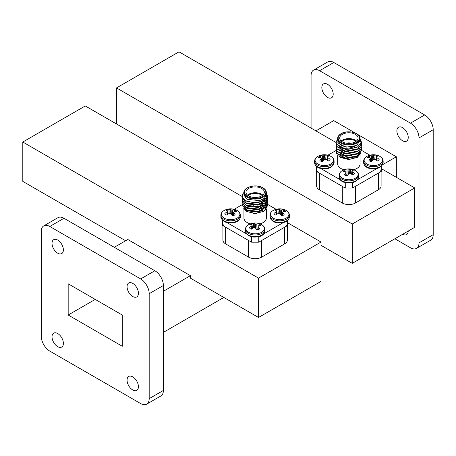 <?xml version="1.0" encoding="UTF-8"?>
<svg xmlns="http://www.w3.org/2000/svg" width="456" height="456" viewBox="0 0 456 456"><rect width="100%" height="100%" fill="white"/><g stroke="black" fill="none" stroke-linecap="round" stroke-linejoin="round"><path stroke-width="0.68" d="M57.707 240.067A8.031 4.64 -120 0 0 53.688 239.668A8.031 4.64 -120 0 0 52.457 246.103A8.031 4.64 -120 0 0 57.707 253.183A8.031 4.64 -120 0 0 61.72 253.582A8.031 4.64 -120 0 0 62.951 247.141A8.031 4.64 -120 0 0 57.707 240.067M132.742 376.855A8.031 4.64 -120 0 0 128.723 376.457A8.031 4.64 -120 0 0 127.492 382.892A8.031 4.64 -120 0 0 132.742 389.971A8.031 4.64 -120 0 0 136.76 390.37A8.031 4.64 -120 0 0 137.991 383.929A8.031 4.64 -120 0 0 132.742 376.855M132.742 283.387A8.031 4.64 -120 0 0 128.723 282.988A8.031 4.64 -120 0 0 127.492 289.423A8.031 4.64 -120 0 0 132.742 296.503A8.031 4.64 -120 0 0 136.76 296.902A8.031 4.64 -120 0 0 137.991 290.466A8.031 4.64 -120 0 0 132.742 283.387M57.707 333.53A8.031 4.64 -120 0 0 53.688 333.131A8.031 4.64 -120 0 0 52.457 339.572A8.031 4.64 -120 0 0 57.707 346.651A8.031 4.64 -120 0 0 61.72 347.044A8.031 4.64 -120 0 0 62.951 340.609A8.031 4.64 -120 0 0 57.707 333.53M327.516 97.407A8.031 4.64 60 0 1 322.272 90.328A8.031 4.64 60 0 1 323.503 83.893A8.031 4.64 60 0 1 327.516 84.292A8.031 4.64 60 0 1 332.766 91.365A8.031 4.64 60 0 1 331.535 97.806A8.031 4.64 60 0 1 327.516 97.407M402.557 140.727A8.031 4.64 60 0 1 397.307 133.648A8.031 4.64 60 0 1 398.538 127.213A8.031 4.64 60 0 1 402.557 127.612A8.031 4.64 60 0 1 407.801 134.691A8.031 4.64 60 0 1 406.57 141.126A8.031 4.64 60 0 1 402.557 140.727M242.495 196.713L85.283 105.952L22.8 142.027L258.529 278.12L258.529 317.479L321.013 281.403L321.013 242.05L258.529 278.12M287.611 222.762L321.013 242.05M222.921 225.652L222.921 240.095A9.285 5.358 0 0 0 225.64 243.886L248.583 257.127A9.285 5.358 0 0 0 261.71 257.127L284.652 243.886A9.285 5.358 0 0 0 287.371 240.095L287.371 225.652M336.118 142.546L179.008 51.841L116.525 87.911L352.254 224.01L352.254 263.363L414.738 227.293L414.738 187.935L352.254 224.01M381.336 168.652L414.738 187.935M316.646 171.541L316.646 185.985A9.285 5.358 0 0 0 319.365 189.77L342.308 203.017A9.285 5.358 0 0 0 355.435 203.017L378.377 189.77A9.285 5.358 0 0 0 381.096 185.985L381.096 171.541M22.8 142.027L22.8 181.38L125.651 240.757M116.525 87.911L116.525 123.986M163.385 291.281L190.437 275.663L190.437 278.166L258.529 317.479M190.437 275.663L127.817 239.508L114.291 247.317M321.013 245.328L352.254 263.363M315.94 130.895L333.724 120.629L354.893 132.85M382.658 164.684L396.349 156.784L358.159 134.737M394.856 238.767L410.48 247.79A12.05 6.96 -120 0 0 416.505 248.389A12.05 6.96 -120 0 0 419.001 242.871L419.001 137.923A12.05 6.96 -120 0 0 410.48 123.166L319.593 70.697A12.05 6.96 -120 0 0 313.568 70.099A12.05 6.96 -120 0 0 311.072 75.616L311.072 128.085M408.234 231.049A8.031 4.64 60 0 1 406.57 234.595A8.031 4.64 60 0 1 402.671 234.259M396.349 177.321L396.349 156.784M416.505 248.389L430.703 240.187A12.05 6.96 -120 0 0 433.2 234.669L433.2 129.726A12.05 6.96 -120 0 0 424.678 114.969L333.798 62.495A12.05 6.96 -120 0 0 327.773 61.902L313.568 70.099M68.172 315.016L122.276 346.252L122.276 315.016L68.172 283.78L68.172 315.016L95.224 299.398M163.385 332.356L223.845 297.454M146.69 404.158L160.894 395.962A12.05 6.96 -120 0 0 163.385 390.444L163.385 285.502A12.05 6.96 -120 0 0 154.869 270.744L63.982 218.27A12.05 6.96 -120 0 0 57.958 217.677L43.759 225.874A12.05 6.96 -120 0 0 41.262 231.391L41.262 336.334A12.05 6.96 -120 0 0 49.784 351.091L140.665 403.566A12.05 6.96 -120 0 0 146.69 404.158A12.05 6.96 -120 0 0 149.186 398.647L149.186 293.698A12.05 6.96 -120 0 0 140.665 278.941L49.784 226.472A12.05 6.96 -120 0 0 43.759 225.874M355.435 203.017L355.435 186.356L378.377 173.115A9.285 5.358 0 0 0 381.096 169.324M316.646 169.324A9.285 5.358 0 0 0 319.365 173.115L342.308 186.356L342.308 203.017M261.71 257.127L261.71 240.466L284.652 227.225A9.285 5.358 0 0 0 287.371 223.434M222.921 223.434A9.285 5.358 0 0 0 225.64 227.225L248.583 240.466L248.583 257.127M346.982 156.123L346.982 156.328A1.887 1.089 0 0 0 347.022 156.539M350.601 143.292A2.4 1.385 0 0 0 347.176 143.269A2.4 1.385 0 0 0 347.141 143.292M341.202 141.001A9.183 5.301 180 0 1 342.376 140.169A9.183 5.301 180 0 1 356.541 141.001M355.965 141.451A8.67 5.005 0 0 0 342.741 140.79A8.67 5.005 0 0 0 341.778 141.451M342.376 134.338A9.183 5.301 0 0 0 339.692 138.082A9.183 5.301 0 0 0 345.357 142.984A9.183 5.301 0 0 0 355.361 141.833A9.183 5.301 0 0 0 358.051 138.082A9.183 5.301 0 0 0 352.385 133.186A9.183 5.301 0 0 0 342.376 134.338M356.797 145.162L360.08 140.585L360.08 138.504A11.212 6.475 180 0 1 356.797 143.076A11.212 6.475 180 0 1 344.582 144.484A11.212 6.475 180 0 1 337.662 138.504L337.662 140.585L340.222 144.7C345.027 147.476 350.265 147.778 355.937 145.606L356.797 145.162M361.619 143.435L357.886 149.078L345.568 151.369L336.551 146.547L336.123 144.592M361.158 141.223L361.625 143.298L357.886 148.793L345.568 151.084L336.551 146.268L336.254 143.44M361.619 150.377L357.886 156.02L345.568 158.306L336.551 153.49L336.123 151.535M361.511 149.22L361.625 150.241L357.886 155.735L345.568 158.027L336.551 153.205L336.254 150.377L327.881 155.2M361.619 148.063L357.886 153.706L345.568 155.998L336.551 151.175L336.123 149.22M361.511 146.906L361.625 147.926L357.886 153.421L345.568 155.713L336.551 150.896L336.254 148.063M361.619 145.749L357.886 151.392L345.568 153.683L336.551 148.861L336.123 146.906M361.511 144.592L361.625 145.612L357.886 151.107L345.568 153.398L336.551 148.582L336.254 145.749M337.691 141.844L338.044 142.996L345.967 147.185L355.937 145.606C350.835 148.468 345.562 148.998 340.108 147.191A12.751 7.364 180 0 0 349.068 149.203L357.732 146.775L360.998 142.905L360.08 138.618M337.731 139.217L339.982 144.535M360.975 152.959L357.327 157.349L348.96 159.429L340.735 157.537L338.654 155.849M340.849 157.599L348.868 159.549L357.327 157.349M357.048 157.508L359.801 154.516M359.944 154.088L360.08 153.079L360.08 153.934M353.656 169.763A11.212 6.475 0 0 0 356.797 168.486A11.212 6.475 0 0 0 360.08 163.909L360.08 154.219M337.662 155.011L337.662 163.909A11.212 6.475 0 0 0 344.086 169.763M349.068 149.203L345.568 149.055L336.551 144.233L336.123 142.278M340.108 147.191L336.551 143.953L336.118 142.141L337.662 138.818M360.018 151.973L356.797 156.117L353.976 157.411M357.772 146.752L356.797 147.436L345.967 149.5L339.845 147.334M357.322 149.403L345.967 151.814L339.845 149.648M357.322 151.717L345.967 154.128L339.845 151.962M357.322 154.031L345.967 156.442L339.845 154.276M360.08 151.905L358.524 155.314M357.322 156.345L345.967 158.756L339.845 156.59M349.934 143.349A1.887 1.089 0 0 0 347.803 143.349M318.562 167.232L319.16 167.58M320.842 168.549L341.031 180.205M343.089 181.397L343.687 181.744M352.477 182.651L354.654 181.397M356.712 180.205L376.901 168.549M369.862 155.2L361.625 150.446M352.477 182.685L352.477 188.066L381.336 171.405L381.336 166.389M352.477 188.066L345.266 188.066L345.266 182.685M316.407 166.389L316.407 171.405L345.266 188.066M256.215 197.459A1.887 1.089 0 0 0 254.077 197.459M256.876 197.402A2.4 1.385 0 0 0 256.842 197.38A2.4 1.385 0 0 0 253.416 197.402M247.477 195.111A9.183 5.301 180 0 1 261.641 194.279A9.183 5.301 180 0 1 262.816 195.111M262.24 195.561A8.67 5.005 0 0 0 261.277 194.906A8.67 5.005 0 0 0 248.053 195.561M261.641 188.448A9.183 5.301 0 0 0 251.632 187.296A9.183 5.301 0 0 0 245.966 192.198A9.183 5.301 0 0 0 248.651 195.943A9.183 5.301 0 0 0 258.66 197.095A9.183 5.301 0 0 0 264.326 192.198A9.183 5.301 0 0 0 261.641 188.448M247.22 199.272L259.435 200.674L264.469 198.292L266.355 194.695L266.355 192.614A11.212 6.475 180 0 1 259.435 198.594A11.212 6.475 180 0 1 247.22 197.191A11.212 6.475 180 0 1 243.937 192.614L246.439 198.77L247.22 199.272M266.731 193.874L267.9 197.117L267.467 199.118L258.449 204.71L246.126 203.188L242.398 198.132M266.435 193.23L267.9 196.838L267.467 198.833L258.449 204.425L246.126 202.909L242.392 197.995L242.546 196.918M267.894 203.917L267.467 206.055L258.449 211.647L246.126 210.13L242.398 205.075M267.786 202.76L267.467 205.776L258.449 211.367L246.126 209.845L242.392 204.932L242.529 203.917M267.894 201.603L267.467 203.741L258.449 209.332L246.126 207.816L242.398 202.76M266.355 197.761L267.313 199.147M267.387 199.289L267.757 200.304M267.786 200.446L267.467 203.461L258.449 209.053L246.126 207.537L242.392 202.618L242.529 201.603M266.885 196.405L267.718 198.132M267.757 198.274L267.467 201.427L258.449 207.018L246.126 205.502L242.398 200.446M266.931 196.188L267.757 197.989M267.786 198.132L267.467 201.147L258.449 206.739L246.126 205.223L242.392 200.309L242.529 199.289M242.392 196.069L242.392 195.96A12.751 7.364 180 0 0 242.392 196.069C242.569 197.961 243.869 199.568 246.286 200.885L253.49 202.681L261.248 201.541L266.281 197.83L266.355 193.087M266.8 202.943L267.301 203.798M267.37 203.946L267.712 205.092M267.74 205.274L263.921 211.276L255.235 213.431L246.69 211.464L243.646 208.227M263.921 211.276L255.143 213.665L246.69 211.464M263.471 211.527L265.99 208.837L266.304 207.799M243.937 207.189L244.154 208.466M244.336 208.911L246.958 211.612M243.937 208.859L243.937 218.019A11.212 6.475 0 0 0 247.22 222.596A11.212 6.475 0 0 0 250.361 223.873M259.931 223.873A11.212 6.475 0 0 0 266.355 218.019L266.355 209.332M266.344 207.474L266.355 207.098M253.65 211.607A11.212 6.475 0 0 0 252.977 211.669M251.82 211.84A11.212 6.475 0 0 0 250.8 212.051M242.392 195.96L242.392 195.955A12.751 7.364 180 0 1 243.937 192.443M243.937 194.951L246.439 198.77L243.937 194.837M264.793 201.911L265.973 200.19L266.355 197.841L265.973 199.614L260.268 204.003M266.264 199.289L266.355 200.737M266.293 200.874L265.973 201.928L260.268 206.317M266.264 201.603L266.355 203.051M266.293 203.188L265.973 204.242L260.268 208.631M263.517 200.207L265.13 201.66M266.264 203.917L266.355 205.365M266.293 205.496L265.973 206.557L260.268 210.946M249.033 211.003L247.22 210.227L243.96 206.329M266.298 207.811L265.99 208.837M265.101 199.255L258.045 202.84L247.22 201.552L245.79 200.611M266.31 197.784L266.344 198.132M263.562 202.96L258.045 205.154L247.22 203.86L246.149 203.199M265.768 198.542L266.104 199.289M266.196 199.58L266.344 200.446M266.355 200.805L265.973 202.504L264.793 204.225M263.562 205.274L258.045 207.469L247.22 206.175L246.149 205.513M264.782 199.54L265.512 200.44M265.694 200.731L265.859 201.033M265.951 201.227L266.104 201.603M266.196 201.894L266.344 202.76M266.355 203.119L265.973 204.818L264.793 206.54M263.562 207.588L258.045 209.783L247.22 208.489L246.149 207.828M263.197 200.577L264.816 201.888M264.97 202.059L265.859 203.347M265.951 203.541L266.104 203.917M266.196 204.208L266.35 205.154M266.355 205.434L265.973 207.132L264.793 208.854M263.562 209.902L258.045 212.097L247.22 210.803L246.149 210.142M253.81 211.208A1.887 1.089 0 0 0 255.867 211.447A1.887 1.089 0 0 0 257.036 210.438M257.036 209.583A2.4 1.385 180 0 1 257.349 209.897M242.415 204.544L234.156 209.315M227.116 222.659L247.306 234.316M249.364 235.507L251.541 236.761M260.444 235.786L260.929 235.507M262.987 234.316L283.176 222.659M276.136 209.315L267.871 204.544M222.682 220.499L222.682 225.515L251.541 242.176L251.541 236.795M258.751 236.795L258.751 242.176L287.611 225.515L287.611 220.499M258.751 242.176L251.541 242.176M374.786 159.389L375.06 155.046A13.651 6.595 105.6 0 0 373.652 155.536L373.943 159.326L374.228 159.286A13.56 10.192 14.7 0 1 375.094 159.457L375.225 159.509A13.651 8.715 43.5 0 1 377.397 160.962A6.002 3.466 0 0 0 379.17 159.338A13.651 10.089 -128.1 0 0 377.078 157.804L376.878 160.58M376.417 157.064L376.417 157.064A13.56 1.168 -80.3 0 1 376.553 156.659L376.605 156.602A13.651 5.221 -65.9 0 1 377.876 156.072A6.002 3.466 0 0 0 376.593 155.445A6.002 3.466 0 0 0 375.06 155.046M371.919 161.435L371.366 161.367L371.572 155.809A13.651 10.089 -128.1 0 0 369.4 155.792A6.002 3.466 0 0 0 368.317 156.533A6.002 3.466 0 0 0 367.627 157.417A13.651 8.715 43.5 0 1 369.719 157.508L369.822 157.542A13.56 5.7 63.6 0 1 370.318 157.867L370.38 158.021A13.56 2.531 91.5 0 0 370.243 158.614L370.523 161.424M367.445 156.1L367.445 156.1A9.268 5.352 0 0 0 368.465 164.73A9.268 5.352 0 0 0 380.891 163.351A9.268 5.352 0 0 0 379.352 156.1L379.352 156.1A13.663 13.663 0 0 0 367.445 156.1C364.994 157.337 363.734 158.996 363.66 161.082A9.741 5.626 0 0 0 368.214 165.847A9.741 5.626 0 0 0 381.643 164.075A9.741 5.626 0 0 0 383.137 161.082L383.137 162.706A9.741 5.626 0 0 1 381.643 165.699A9.741 5.626 0 0 1 368.214 167.472A9.741 5.626 0 0 1 363.66 162.706L363.66 161.082M376.776 160.506L376.975 157.725A13.56 7.062 -107.8 0 0 376.479 157.217L376.16 160.084M370.46 161.401L370.192 158.711A13.651 6.595 105.6 0 0 368.921 160.689A6.002 3.466 0 0 0 370.204 161.316A6.002 3.466 0 0 0 371.737 161.709A13.651 5.221 -65.9 0 1 373.145 159.782L373.242 159.703A13.56 8.316 -46.8 0 1 373.96 159.321M370.38 157.964L370.791 161.498L370.318 157.867M371.572 155.809L371.497 161.395M372.683 160.369L372.569 155.798A13.56 11.56 -161.4 0 0 371.703 155.809M372.569 155.798L372.94 160.039M373.846 159.378L373.555 155.57A13.56 9.679 124.6 0 0 372.837 155.764M369.708 157.508L369.4 155.792M371.366 161.367L370.745 161.145M279.083 213.408L279.368 209.646A13.651 6.726 -106.1 0 0 277.932 209.173A6.002 3.466 -0 0 0 276.41 209.583A6.002 3.466 -0 0 0 275.139 210.216A13.651 5.352 65.3 0 1 276.444 210.74L276.496 210.792A13.56 1.317 79.8 0 1 276.644 211.196L276.587 211.35A13.56 6.937 107.3 0 0 276.097 211.863L276.302 214.679M276.205 214.753L276 211.949A13.651 10.003 127.2 0 0 273.931 213.493A6.002 3.466 0 0 0 274.637 214.377A6.002 3.466 0 0 0 275.737 215.107A13.651 8.63 -44.4 0 1 277.892 213.636L278.023 213.579A13.56 10.163 -15.8 0 1 278.89 213.402L279.152 213.436A13.56 8.402 46 0 1 279.881 213.813L279.978 213.892A13.651 5.352 65.3 0 1 281.415 215.808A6.002 3.466 0 0 0 282.937 215.397A6.002 3.466 0 0 0 284.208 214.765A13.651 6.726 -106.1 0 0 282.902 212.798L282.635 215.506M273.72 210.216L273.72 210.216A9.268 5.352 0 0 0 272.221 217.495A9.268 5.352 0 0 0 284.715 218.806A9.268 5.352 0 0 0 285.627 210.216L285.627 210.216A13.663 13.663 0 0 0 273.72 210.216C271.269 211.447 270.009 213.106 269.935 215.198A9.741 5.626 0 0 0 271.502 218.253A9.741 5.626 0 0 0 284.971 219.912A9.741 5.626 0 0 0 289.412 215.198L289.412 216.822A9.741 5.626 0 0 1 284.971 221.536A9.741 5.626 0 0 1 271.502 219.877A9.741 5.626 0 0 1 269.935 216.822C271.645 222.26 276.558 224.056 284.686 222.203C287.719 221 289.298 219.205 289.412 216.822M279.368 209.646L279.18 213.448M280.098 214.035L280.195 209.868A13.56 9.77 -125.5 0 0 279.465 209.68M280.195 209.868L280.36 214.36M282.338 215.215L281.534 215.494L281.323 209.908A13.56 11.531 159.9 0 0 280.457 209.902M281.323 209.908L281.665 215.466M282.76 211.954L282.76 211.954A13.56 5.575 -64.2 0 1 283.25 211.624L283.347 211.59A13.651 8.63 -44.4 0 1 285.422 211.487A6.002 3.466 0 0 0 283.609 209.874A13.651 10.003 127.2 0 0 281.455 209.902M282.572 215.523L282.851 212.701A13.56 2.685 -91.9 0 0 282.703 212.108L282.304 215.608L282.697 212.051M276.912 214.257L276.644 211.196M281.534 215.494L281.221 215.528M278.223 213.533L277.932 209.173M283.307 211.601L283.609 209.874M254.556 227.572L254.841 223.81A13.651 6.726 -106.1 0 0 253.405 223.332A6.002 3.466 -0 0 0 251.877 223.742A6.002 3.466 -0 0 0 250.612 224.38A13.651 5.352 65.3 0 1 251.917 224.905L251.968 224.956A13.56 1.317 79.8 0 1 252.117 225.361L252.06 225.515A13.56 6.937 107.3 0 0 251.57 226.028L251.775 228.844M251.678 228.912L251.473 226.108A13.651 10.003 127.2 0 0 249.398 227.658A6.002 3.466 0 0 0 250.11 228.536A6.002 3.466 0 0 0 251.21 229.271A13.651 8.63 -44.4 0 1 253.365 227.795L253.496 227.743A13.56 10.163 -15.8 0 1 254.362 227.561L254.625 227.595A13.56 8.402 46 0 1 255.354 227.971L255.451 228.051A13.651 5.352 65.3 0 1 256.888 229.966A6.002 3.466 0 0 0 258.409 229.562A6.002 3.466 0 0 0 259.681 228.923A13.651 6.726 -106.1 0 0 258.375 226.957L258.107 229.664M249.193 224.375L249.193 224.375A9.268 5.352 0 0 0 247.693 231.654A9.268 5.352 0 0 0 260.188 232.965A9.268 5.352 0 0 0 261.1 224.375L261.1 224.375A13.663 13.663 0 0 0 249.193 224.375C246.742 225.606 245.482 227.27 245.408 229.357A9.741 5.626 0 0 0 246.975 232.417A9.741 5.626 0 0 0 260.444 234.076A9.741 5.626 0 0 0 264.885 229.357L264.885 230.981A9.741 5.626 0 0 1 260.444 235.701A9.741 5.626 0 0 1 246.975 234.042A9.741 5.626 0 0 1 245.408 230.981C247.112 236.419 252.031 238.214 260.159 236.362C263.192 235.159 264.771 233.364 264.885 230.981M254.841 223.81L254.653 227.607M255.571 228.194L255.668 224.033A13.56 9.77 -125.5 0 0 254.938 223.839M255.668 224.033L255.833 228.519M257.811 229.374L257.007 229.653L256.796 224.073A13.56 11.531 159.9 0 0 255.93 224.061M256.796 224.073L257.138 229.624M258.233 226.113L258.233 226.113A13.56 5.575 -64.2 0 1 258.723 225.788L258.82 225.754A13.651 8.63 -44.4 0 1 260.889 225.646A6.002 3.466 0 0 0 259.082 224.033A13.651 10.003 127.2 0 0 256.927 224.067M258.045 229.687L258.324 226.86A13.56 2.685 -91.9 0 0 258.176 226.267L257.777 229.767M252.385 228.416L252.117 225.361M257.007 229.653L256.694 229.687M253.696 227.698L253.405 223.332M258.774 225.76L259.082 224.033M230.029 213.408L230.314 209.646A13.651 6.726 -106.1 0 0 228.878 209.173A6.002 3.466 -0 0 0 227.35 209.583A6.002 3.466 -0 0 0 226.085 210.216A13.651 5.352 65.3 0 1 227.39 210.74L227.441 210.792A13.56 1.317 79.8 0 1 227.59 211.196L227.533 211.35A13.56 6.937 107.3 0 0 227.042 211.863L227.248 214.679M227.151 214.753L226.945 211.949A13.651 10.003 127.2 0 0 224.871 213.493A6.002 3.466 0 0 0 225.583 214.377A6.002 3.466 0 0 0 226.683 215.107A13.651 8.63 -44.4 0 1 228.838 213.636L228.969 213.579A13.56 10.163 -15.8 0 1 229.835 213.402L230.098 213.436A13.56 8.402 46 0 1 230.827 213.813L230.924 213.892A13.651 5.352 65.3 0 1 232.36 215.808A6.002 3.466 0 0 0 233.882 215.397A6.002 3.466 0 0 0 235.153 214.765A13.651 6.726 -106.1 0 0 233.848 212.798L233.58 215.506M224.665 210.216L224.665 210.216A9.268 5.352 0 0 0 223.166 217.495A9.268 5.352 0 0 0 235.661 218.806A9.268 5.352 0 0 0 236.573 210.216L236.573 210.216A13.663 13.663 0 0 0 224.665 210.216C222.214 211.447 220.955 213.106 220.881 215.198A9.741 5.626 0 0 0 222.448 218.253A9.741 5.626 0 0 0 235.917 219.912A9.741 5.626 0 0 0 240.358 215.198L240.358 216.822A9.741 5.626 0 0 1 235.917 221.536A9.741 5.626 0 0 1 222.448 219.877A9.741 5.626 0 0 1 220.881 216.822C222.585 222.26 227.504 224.056 235.632 222.203C238.665 221 240.238 219.205 240.358 216.822M230.314 209.646L230.126 213.448M231.044 214.035L231.141 209.868A13.56 9.77 -125.5 0 0 230.411 209.68M231.141 209.868L231.306 214.36M233.278 215.215L232.48 215.494L232.269 209.908A13.56 11.531 159.9 0 0 231.403 209.902M232.269 209.908L232.611 215.466M233.706 211.954L233.706 211.954A13.56 5.575 -64.2 0 1 234.196 211.624L234.293 211.59A13.651 8.63 -44.4 0 1 236.362 211.487A6.002 3.466 0 0 0 234.555 209.874A13.651 10.003 127.2 0 0 232.4 209.902M233.518 215.523L233.797 212.701A13.56 2.685 -91.9 0 0 233.649 212.108L233.244 215.608L233.643 212.051M227.857 214.257L227.59 211.196M232.48 215.494L232.167 215.528M229.168 213.533L228.878 209.173M234.247 211.601L234.555 209.874M350.259 173.554L350.533 169.21A13.651 6.595 105.6 0 0 349.125 169.695L349.416 173.491M351.889 171.222L351.889 171.222A13.56 1.168 -80.3 0 1 352.026 170.818L352.072 170.766A13.651 5.221 -65.9 0 1 353.349 170.23A6.002 3.466 0 0 0 352.066 169.603A6.002 3.466 0 0 0 350.533 169.21M347.392 175.6L346.839 175.531L347.044 169.968A13.651 10.089 -128.1 0 0 344.873 169.951A6.002 3.466 0 0 0 343.79 170.692A6.002 3.466 0 0 0 343.1 171.581A13.651 8.715 43.5 0 1 345.192 171.673L345.289 171.701A13.56 5.7 63.6 0 1 345.79 172.026L345.853 172.18A13.56 2.531 91.5 0 0 345.716 172.773L345.996 175.583M342.912 170.265L342.912 170.265A9.268 5.352 0 0 0 343.938 178.894A9.268 5.352 0 0 0 356.358 177.515A9.268 5.352 0 0 0 354.825 170.265L354.825 170.265A13.663 13.663 0 0 0 342.912 170.265C340.467 171.496 339.207 173.155 339.133 175.246A9.741 5.626 0 0 0 343.687 180.006A9.741 5.626 0 0 0 357.116 178.239A9.741 5.626 0 0 0 358.61 175.246L358.61 176.871A9.741 5.626 0 0 1 357.116 179.863A9.741 5.626 0 0 1 343.687 181.63A9.741 5.626 0 0 1 339.133 176.871L339.133 175.246M352.249 174.671L352.448 171.889A13.56 7.062 -107.8 0 0 351.952 171.376L351.633 174.243M352.448 171.889L352.351 174.739M345.933 175.566L345.665 172.87A13.651 6.595 105.6 0 0 344.394 174.847A6.002 3.466 0 0 0 345.676 175.475A6.002 3.466 0 0 0 347.21 175.868A13.651 5.221 -65.9 0 1 348.612 173.941L348.715 173.861A13.56 8.316 -46.8 0 1 349.433 173.48L349.701 173.445A13.56 10.192 14.7 0 1 350.567 173.616L350.698 173.668A13.651 8.715 43.5 0 1 352.87 175.127A6.002 3.466 0 0 0 354.643 173.497A13.651 10.089 -128.1 0 0 352.551 171.969M346.252 175.657L345.79 172.026M347.044 169.968L346.97 175.56M348.156 174.534L348.042 169.957A13.56 11.56 -161.4 0 0 347.176 169.974M348.042 169.957L348.412 174.198M349.319 173.536L349.028 169.729A13.56 9.679 124.6 0 0 348.31 169.923M345.181 171.667L344.873 169.951M346.839 175.531L346.218 175.303M325.732 159.389L326.006 155.046A13.651 6.595 105.6 0 0 324.598 155.536L324.889 159.326L325.174 159.286A13.56 10.192 14.7 0 1 326.04 159.457L326.165 159.509A13.651 8.715 43.5 0 1 328.343 160.962A6.002 3.466 0 0 0 330.11 159.338A13.651 10.089 -128.1 0 0 328.024 157.804L327.824 160.58M327.362 157.064L327.362 157.064A13.56 1.168 -80.3 0 1 327.499 156.659L327.545 156.602A13.651 5.221 -65.9 0 1 328.822 156.072A6.002 3.466 0 0 0 327.539 155.445A6.002 3.466 0 0 0 326.006 155.046M319.263 156.533A6.002 3.466 0 0 0 318.573 157.417A13.651 8.715 43.5 0 1 320.665 157.508L320.346 155.792A6.002 3.466 0 0 0 319.263 156.533M318.385 156.1L318.385 156.1A9.268 5.352 0 0 0 319.411 164.73A9.268 5.352 0 0 0 331.831 163.351A9.268 5.352 0 0 0 330.298 156.1L330.298 156.1A13.663 13.663 0 0 0 318.385 156.1C315.94 157.337 314.68 158.996 314.606 161.082A9.741 5.626 0 0 0 319.16 165.847A9.741 5.626 0 0 0 332.589 164.075A9.741 5.626 0 0 0 334.083 161.082L334.083 162.706A9.741 5.626 0 0 1 332.589 165.699A9.741 5.626 0 0 1 319.16 167.472A9.741 5.626 0 0 1 314.606 162.706L314.606 161.082M327.721 160.506L327.921 157.725A13.56 7.062 -107.8 0 0 327.425 157.217L327.106 160.084M321.406 161.401L321.138 158.711A13.651 6.595 105.6 0 0 319.867 160.689A6.002 3.466 0 0 0 321.149 161.316A6.002 3.466 0 0 0 322.683 161.709A13.651 5.221 -65.9 0 1 324.085 159.782L324.182 159.703A13.56 8.316 -46.8 0 1 324.906 159.321M321.138 158.711L321.469 161.424M321.326 157.964L321.731 161.498L321.326 158.021A13.56 2.531 91.5 0 0 321.189 158.614M320.665 157.508L320.762 157.542A13.56 5.7 63.6 0 1 321.263 157.867M322.865 161.435L322.312 161.367L322.517 155.809A13.651 10.089 -128.1 0 0 320.346 155.792M322.517 155.809L322.443 161.395M323.623 160.369L323.515 155.798A13.56 11.56 -161.4 0 0 322.648 155.809M323.515 155.798L323.885 160.039M324.792 159.378L324.501 155.57A13.56 9.679 124.6 0 0 323.783 155.764M322.312 161.367L321.691 161.145M319.593 70.697L333.798 62.495M419.001 242.871L433.2 234.669M419.001 137.923L433.2 129.726M410.48 123.166L424.678 114.969M149.186 398.647L163.385 390.444M149.186 293.698L163.385 285.502M140.665 278.941L154.869 270.744M49.784 226.472L63.982 218.27M378.377 173.115L378.377 189.77M319.365 173.115L319.365 189.77M284.652 227.225L284.652 243.886M225.64 227.225L225.64 243.886M356.438 142.454A10.699 6.179 0 0 0 356.438 133.716A10.699 6.179 0 0 0 341.305 133.716A10.699 6.179 0 0 0 341.305 142.454A10.699 6.179 0 0 0 356.438 142.454M247.579 196.565A10.699 6.179 0 0 0 262.713 196.565A10.699 6.179 0 0 0 262.713 187.826A10.699 6.179 0 0 0 247.579 187.826A10.699 6.179 0 0 0 247.579 196.565M376.086 160.039L376.411 157.103L376.086 160.039M276.649 211.242L276.98 214.206L276.649 211.219M252.122 225.401L252.453 228.37L252.122 225.378M227.595 211.242L227.926 214.206L227.595 211.219M351.559 174.198L351.884 171.262L351.559 174.198M327.032 160.039L327.357 157.103L327.032 160.039M360.08 138.504C360.816 132.992 347.632 129.458 341.048 133.694C338.808 135.05 337.679 136.657 337.662 138.504M253.257 205.439L253.257 205.029M266.355 192.614C266.338 190.768 265.21 189.166 262.969 187.804C256.386 183.569 243.202 187.102 243.937 192.614L243.937 194.695M267.9 204.06L267.9 203.775M242.392 205.217L242.392 204.932M242.392 202.903L242.392 202.618M257.036 209.942L257.036 209.543M383.137 162.706C381.467 168.11 376.588 169.917 368.494 168.133C365.393 166.936 363.78 165.129 363.66 162.706M383.137 161.082C383.063 158.996 381.803 157.337 379.352 156.1M269.935 215.198L269.935 216.822M289.412 215.198C289.338 213.106 288.078 211.447 285.627 210.216M264.885 201.033L264.651 199.642M245.408 229.357L245.408 230.981M264.885 229.357C264.811 227.27 263.551 225.606 261.1 224.375M257.765 229.773L258.17 226.21M220.881 215.198L220.881 216.822M240.358 215.198C240.283 213.106 239.024 211.447 236.573 210.216M358.61 146.923L358.61 147.704M358.61 176.871C356.94 182.269 352.06 184.076 343.966 182.292C340.866 181.095 339.253 179.288 339.133 176.871M358.61 175.246C358.536 173.155 357.276 171.496 354.825 170.265M346.258 175.663L345.853 172.129M334.083 162.706C332.413 168.11 327.533 169.917 319.439 168.133C316.339 166.936 314.725 165.129 314.606 162.706M334.083 161.082C334.009 158.996 332.749 157.337 330.298 156.1"/></g></svg>
